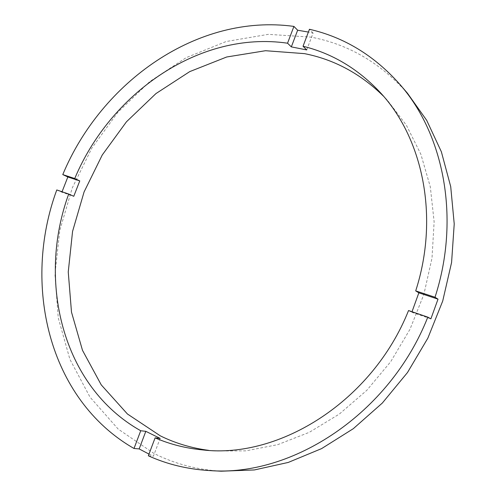 <?xml version="1.0" encoding="UTF-8"?>
<svg xmlns="http://www.w3.org/2000/svg" width="496" height="496" viewBox="0 0 496 496"><rect width="100%" height="100%" fill="white"/><g stroke="black" fill="none" stroke-linecap="round" stroke-linejoin="round"><path stroke-width="0.37" stroke-dasharray="2.48 1.86" d="M148.974 454.088L153.419 456.165L160.127 438.39M407.445 93.205C380.271 62.744 348.056 44.045 310.8 37.101L268.274 34.348L226.157 41.521L186.161 57.66L149.705 81.617L117.955 112.177L91.865 148.062L72.242 187.972L59.756 230.541L54.951 274.344L58.249 317.837L69.911 359.352L89.968 397.073L118.135 429.046L153.717 453.288C174.239 463.729 196.714 469.7 221.148 471.2M306.733 49.935L313.081 33.096L308.388 32.066M313.081 33.096L309.448 29.27M148.335 455.787L153.419 456.165M208.723 450.368L214.576 451.007L245.824 450.858L277.748 444.652L309.299 432.32L339.382 414.036L366.873 390.253L390.705 361.696L409.95 329.35L423.882 294.376L432.01 258.087L434.13 221.799L430.305 186.8L420.868 154.262L406.342 125.172L387.432 100.291L383.352 96.044M56.773 189.949L61.888 192.219L73.774 196.298M62.056 191.76L61.888 192.219M408.549 310.533L411.773 312.288L412.009 311.717M411.773 312.288L430.881 318.847M202.808 449.934L214.576 451.007M379.409 91.617L387.432 100.291"/><path stroke-width="0.74" d="M435.011 297.253L415.698 290.892C439.741 216.541 422.629 137.101 379.409 91.617C357.498 68.516 332.041 53.388 303.037 46.24L309.448 29.27C344.174 37.231 374.288 55.571 399.788 84.289C443.87 134.292 460.598 218.494 435.011 297.253L438.018 299.15L430.881 318.847L427.8 317.13C389.701 413.85 292.02 477.239 209.411 470.555C187.531 469.247 167.177 464.324 148.335 455.787L155.105 437.869L160.127 438.39L145.818 431.328L140.728 430.751L134.007 448.477C47.914 399.106 22.134 283.762 56.773 189.949L68.702 194.035C37.026 280.767 61.851 386.496 140.728 430.751M68.702 194.035L73.774 196.298L79.763 180.904L74.741 178.535L62.775 174.592C101.24 82.057 197.402 13.163 293.917 26.406L287.55 43.202C199.516 30.368 110.41 93.167 74.741 178.535M287.55 43.202L291.332 46.884L306.733 49.935L303.037 46.24M383.352 96.044C360.468 73.662 334.205 59.526 304.556 53.642L265.527 50.716L226.715 56.984L189.732 71.616L155.936 93.589L126.468 121.78L102.257 154.981L84.072 191.958L72.565 231.409L68.25 271.957L71.492 312.127L82.497 350.337L101.252 384.89L127.429 413.993L160.301 435.841C175.28 443.232 191.419 448.068 208.723 450.368M145.818 431.328L139.165 448.911L148.974 454.088M209.411 470.555L221.148 471.2L254.417 469.941L288.25 462.433L321.594 448.613L353.326 428.668L382.304 403.074L407.458 372.57L427.843 338.167L442.711 301.041L451.577 262.514L454.224 223.938L450.715 186.626L441.366 151.764L426.709 120.354L407.445 93.205L399.788 84.289M308.388 32.066L297.643 30.219L291.332 46.884M155.105 437.869C169.985 444.304 185.888 448.328 202.808 449.934C279.75 459.06 372.49 401.035 408.549 310.533L427.8 317.13M139.165 448.911L134.007 448.477M79.763 180.904L67.84 176.967L62.056 191.76M67.84 176.967L62.775 174.592M293.917 26.406L297.643 30.219M415.698 290.892L418.853 292.826L412.009 311.717M438.018 299.15L418.853 292.826"/></g></svg>
